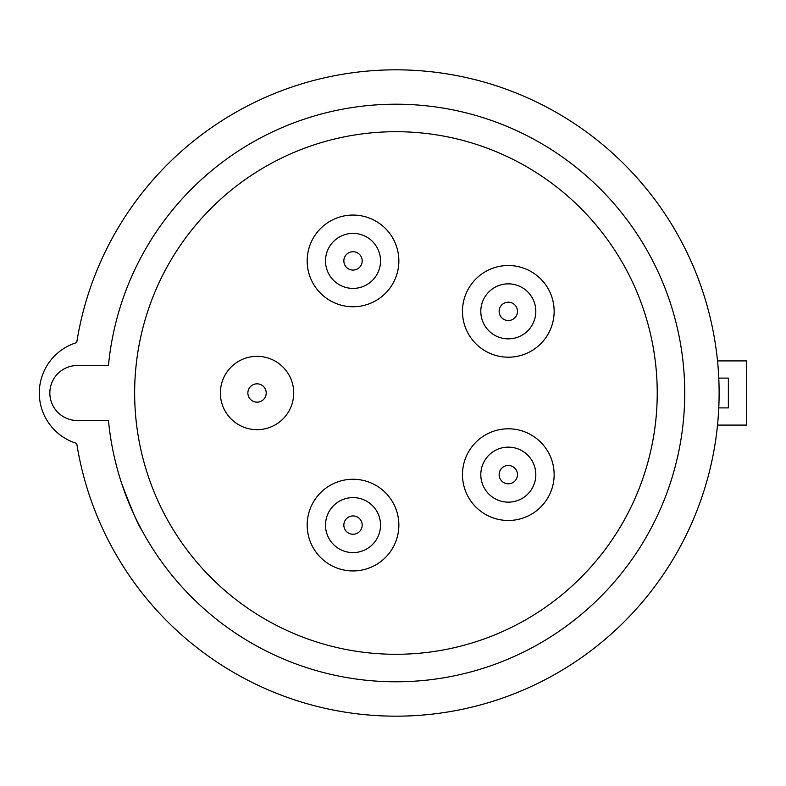 <?xml version="1.0" encoding="UTF-8"?>
<svg xmlns="http://www.w3.org/2000/svg" width="786" height="786" viewBox="0 0 786 786"><rect width="100%" height="100%" fill="white"/><g stroke="black" fill="none" stroke-linecap="round" stroke-linejoin="round"><path stroke-width="1.18" d="M76.723 443.422A323.174 323.174 0 0 0 571.913 664.062A323.174 323.174 0 0 0 571.913 121.938A323.174 323.174 0 0 0 76.723 342.578A52.682 52.682 0 0 0 76.723 443.422M108.458 420.5A288.796 288.796 0 0 0 514.555 656.31A288.796 288.796 0 0 0 607.028 195.911A288.796 288.796 0 0 0 108.458 365.5L77.352 365.5A27.5 27.5 0 0 0 49.842 393A27.5 27.5 0 0 0 77.352 420.5L108.458 420.5M657.234 393A261.296 261.296 0 0 0 265.295 166.711A261.296 261.296 0 0 0 265.295 619.289A261.296 261.296 0 0 0 657.234 393M141.372 256.629L139.407 260.363M121.702 483.537C132.087 510.792 138.641 526.07 141.372 529.371M353.022 306.746A45.843 45.843 0 0 0 392.715 237.981A45.843 45.843 0 0 0 313.319 237.981A45.843 45.843 0 0 0 353.022 306.746M508.306 357.198A45.843 45.843 0 0 0 548.009 288.442A45.843 45.843 0 0 0 468.613 288.442A45.843 45.843 0 0 0 508.306 357.198M508.306 428.802A45.843 45.843 0 0 0 468.613 497.558A45.843 45.843 0 0 0 548.009 497.558A45.843 45.843 0 0 0 508.306 428.802M353.022 479.254A45.843 45.843 0 0 0 313.319 548.019A45.843 45.843 0 0 0 392.715 548.019A45.843 45.843 0 0 0 353.022 479.254M353.022 552.607A27.5 27.5 0 0 1 325.512 525.097A27.5 27.5 0 0 1 353.022 497.597A27.5 27.5 0 0 1 380.522 525.097A27.5 27.5 0 0 1 353.022 552.607A27.5 27.5 0 0 1 325.512 525.097A27.5 27.5 0 0 1 353.022 497.597A27.5 27.5 0 0 1 380.522 525.097A27.5 27.5 0 0 1 353.022 552.607M508.306 502.146A27.5 27.5 0 0 1 480.806 474.646A27.5 27.5 0 0 1 508.306 447.136A27.5 27.5 0 0 1 535.816 474.646A27.5 27.5 0 0 1 508.306 502.146A27.5 27.5 0 0 1 480.806 474.646A27.5 27.5 0 0 1 508.306 447.136A27.5 27.5 0 0 1 535.816 474.646A27.5 27.5 0 0 1 508.306 502.146M508.306 338.864A27.5 27.5 0 0 1 484.49 297.609A27.5 27.5 0 0 1 532.132 297.609A27.5 27.5 0 0 1 508.306 338.864A27.5 27.5 0 0 1 484.49 297.609A27.5 27.5 0 0 1 532.132 297.609A27.5 27.5 0 0 1 508.306 338.864M353.022 288.403A27.5 27.5 0 0 1 329.196 247.148A27.5 27.5 0 0 1 376.838 247.148A27.5 27.5 0 0 1 353.022 288.403A27.5 27.5 0 0 1 329.196 247.148A27.5 27.5 0 0 1 376.838 247.148A27.5 27.5 0 0 1 353.022 288.403M257.042 429.677A36.677 36.677 0 0 1 225.287 374.667A36.677 36.677 0 0 1 288.806 374.667A36.677 36.677 0 0 1 257.042 429.677A36.677 36.677 0 0 1 225.287 374.667A36.677 36.677 0 0 1 288.806 374.667A36.677 36.677 0 0 1 257.042 429.677M718.768 407.895L728.367 407.895L728.367 378.105L718.768 378.105M717.52 360.912L746.7 360.912L746.7 425.088L717.52 425.088M353.022 270.07A9.167 9.167 0 0 0 360.961 256.315A9.167 9.167 0 0 0 345.074 256.315A9.167 9.167 0 0 0 353.022 270.07M508.306 320.531A9.167 9.167 0 0 0 516.245 306.776A9.167 9.167 0 0 0 500.368 306.776A9.167 9.167 0 0 0 508.306 320.531M508.306 483.812A9.167 9.167 0 0 0 516.245 470.057A9.167 9.167 0 0 0 500.368 470.057A9.167 9.167 0 0 0 508.306 483.812M353.022 534.264A9.167 9.167 0 0 0 360.961 520.519A9.167 9.167 0 0 0 345.074 520.519A9.167 9.167 0 0 0 353.022 534.264M257.042 402.167A9.167 9.167 0 0 0 264.98 388.412A9.167 9.167 0 0 0 249.103 388.412A9.167 9.167 0 0 0 257.042 402.167"/></g></svg>
